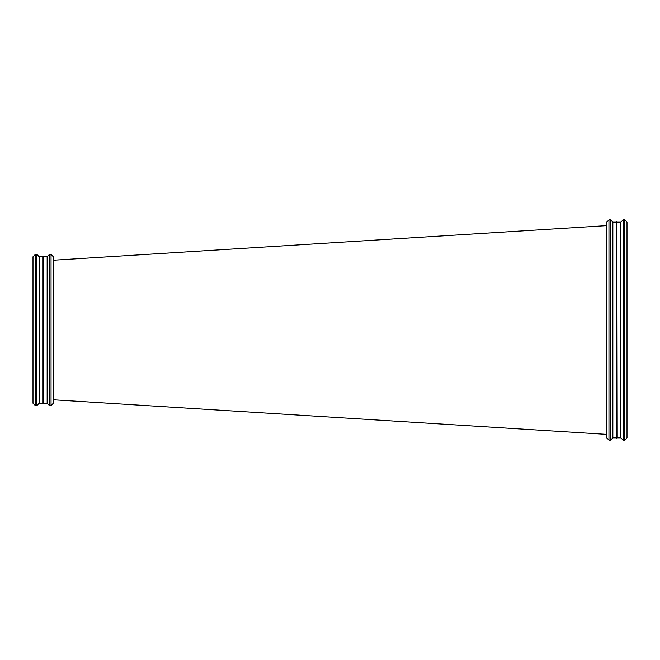 <?xml version="1.0" encoding="UTF-8"?>
<svg xmlns="http://www.w3.org/2000/svg" width="660" height="660" viewBox="0 0 660 660"><rect width="100%" height="100%" fill="white"/><g stroke="black" fill="none" stroke-linecap="round" stroke-linejoin="round"><path stroke-width="0.99" d="M53.336 260.213L606.664 225.629L53.336 260.213M627 437.827L627 222.172L624.715 219.887L627 222.172L627 437.827L624.715 440.113L624.715 219.887L623.089 219.887L624.715 219.887L624.715 440.113L623.089 440.113L623.089 219.887L620.812 222.172L623.089 219.887L623.089 440.113L620.812 437.827L620.812 222.172L617.232 222.172L620.812 222.172L620.812 437.827L617.232 437.827L616.836 221.479L617.232 437.827L616.836 221.479L616.836 438.52L616.432 222.172L612.851 222.172L616.432 222.172L616.432 437.827L612.851 437.827L612.851 222.172L610.574 219.887L612.851 222.172L612.851 437.827L610.574 440.113L610.574 219.887L608.949 219.887L610.574 219.887L610.574 440.113L608.949 440.113L608.949 219.887L606.664 222.172L608.949 219.887L608.949 440.113L606.664 437.827L606.664 222.172L606.664 437.827L608.949 440.113L610.574 440.113L612.851 437.827L616.432 437.827L616.836 438.52L617.232 437.827L620.812 437.827L623.089 440.113L624.715 440.113L627 437.827M42.768 256.757L42.768 403.243L39.188 403.243L36.91 405.529L35.285 405.529L33 403.243L33 256.757L35.285 254.471L36.91 254.471L39.188 256.757L42.768 256.757L43.164 256.063L43.568 256.757L47.149 256.757L49.426 254.471L51.051 254.471L53.336 256.757L53.336 403.243L51.051 405.529L51.051 254.471M35.285 405.529L35.285 254.471M36.91 405.529L36.91 254.471M39.188 403.243L39.188 256.757M42.768 403.243L43.164 256.063M47.149 256.757L47.149 403.243L43.568 403.243L43.568 256.757M47.149 403.243L49.426 405.529L49.426 254.471M53.336 399.787L606.664 434.371L53.336 399.787M43.568 403.243L43.164 403.936M51.051 405.529L49.426 405.529"/></g></svg>

